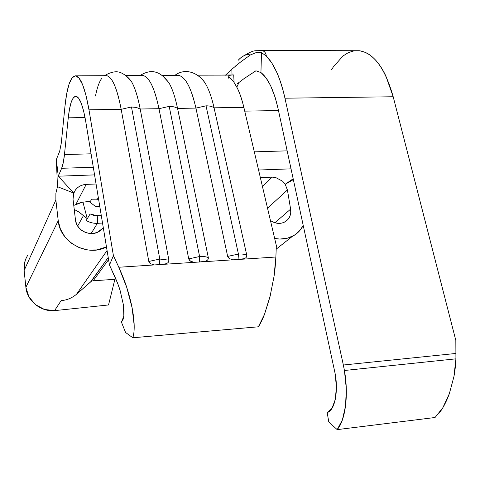 <?xml version="1.0" encoding="UTF-8"?>
<svg xmlns="http://www.w3.org/2000/svg" width="480" height="480" viewBox="0 0 480 480"><rect width="100%" height="100%" fill="white"/><g stroke="black" fill="none" stroke-linecap="round" stroke-linejoin="round"><path stroke-width="0.72" d="M165.444 263.922C167.892 263.232 169.044 261.984 168.894 260.166L140.196 109.008L158.988 108.702L169.188 106.392C172.758 106.368 175.548 107.04 177.564 108.408L195.918 108.108L177.564 108.408C175.158 96.948 172.218 88.296 168.732 82.44C172.218 88.296 175.158 96.948 177.564 108.408L208.32 257.646C206.274 256.686 203.37 256.308 199.608 256.518L199.308 262.008L205.02 261.348C207.396 260.67 208.5 259.44 208.32 257.646L177.564 108.408C175.548 107.04 172.758 106.368 169.188 106.392L199.608 256.518C203.37 256.308 206.274 256.686 208.32 257.646L208.002 259.446M232.32 259.566L229.482 258.666L228.318 257.7L227.664 256.41L195.918 108.108L206.022 105.822C209.508 105.804 212.19 106.464 214.068 107.82L243.846 107.34L214.068 107.82C211.824 97.848 209.07 89.994 205.806 84.24C209.07 89.988 211.824 97.848 214.068 107.82L246.774 255.192C244.884 254.226 242.1 253.854 238.434 254.058L238.056 259.488L243.618 258.834C245.934 258.174 246.984 256.956 246.774 255.192L214.068 107.82C212.19 106.464 209.508 105.804 206.022 105.822L238.434 254.058C242.1 253.854 244.884 254.226 246.774 255.192L246.498 256.962M193.434 262.092L190.542 261.186L189.372 260.208L188.73 258.9L158.988 108.702L140.196 109.008C137.688 96.084 134.652 86.736 131.088 80.946C134.652 86.736 137.688 96.084 140.196 109.008L136.404 107.46L131.478 106.974L159.798 259.044L168.894 260.166L159.798 259.044L159.582 264.594L162.546 264.384M439.026 413.25C442.86 408.516 446.298 401.982 449.358 393.642L453.906 376.698C454.89 371.922 455.562 365.97 455.922 358.836L455.994 353.448L343.35 365.01L344.424 370.494L455.922 358.836L455.832 340.44L393.198 96.762L284.958 98.202C282.774 88.284 280.074 79.71 276.858 72.474L271.818 62.982L266.346 56.046C274.14 63.996 280.344 78.048 284.958 98.202L343.35 365.01L284.958 98.202L393.198 96.762C385.164 68.454 373.908 53.112 359.436 50.736L262.02 50.514C264.378 50.928 265.818 52.776 266.346 56.052L261.498 52.638L260.934 72.552L265.974 77.778L270.642 85.692L275.244 97.698L278.028 108.456L335.244 374.13C338.34 391.32 334.902 409.14 328.212 412.17L327.198 412.59L328.77 421.932L337.182 429.63L342.402 419.892L345.576 405.714L346.29 388.602L344.424 370.494L343.35 365.01L455.994 353.448L455.832 340.44L393.198 96.762L385.848 75.96C382.944 69.864 379.734 64.818 376.224 60.822C372.708 56.844 369.048 54.024 365.238 52.362L360.03 50.814L354.828 50.724M94.566 174.888L58.266 176.202L73.752 193.062C76.044 187.812 80.19 184.92 86.184 184.386L96.072 184.002L86.184 184.386L75.93 204.324L86.184 184.386C81.696 184.704 78.126 186.546 75.474 189.918L73.752 193.062L57.48 186.684L55.89 193.2L55.872 200.004L55.89 193.2L57.48 186.684L73.752 193.062L58.266 176.202L56.346 159.51L57.48 186.684L56.346 159.51L59.676 151.278L56.346 159.51L58.266 176.202L94.566 174.888M61.65 168.294L93.3 167.226L61.65 168.294L58.266 176.202L61.65 168.294L63.258 162.738L64.458 154.59C63.792 160.878 62.856 165.444 61.65 168.294M91.08 153.798L64.458 154.59L91.08 153.798M239.064 82.338L236.832 87.072L239.052 82.35M240.396 62.154L250.398 54.936L256.92 52.296L261.498 52.638L260.934 72.552L255.906 70.776L244.11 78.564L237.132 83.868L244.11 78.564L255.966 70.788M102.528 223.062L97.362 223.326L91.104 233.58L97.362 223.326C93.438 223.494 89.724 222.558 86.232 220.524L87.27 218.706L83.442 215.616L77.67 226.032L83.442 215.616L78.552 211.788L75.24 210L79.176 212.166L87.27 218.706L82.938 202.122L87.27 218.706L86.232 220.524C89.724 222.558 93.438 223.494 97.362 223.326L102.528 223.062M90.534 201.204L82.068 202.308L78.702 203.226L74.508 205.17L82.068 202.308L90.534 201.204M98.46 198.45L96.168 199.182L91.632 199.2L90.684 200.922L91.632 199.2L96.168 199.182L98.46 198.45M260.352 177.594L272.106 177.132L262.488 186.69L272.106 177.132L275.568 177.456L282.732 181.314L285.192 184.284L287.412 189.954L267.552 208.242L287.412 189.954L290.622 209.142L290.748 212.85L289.86 216.33L288.042 219.33L285.408 221.616L282.168 223.008L278.568 223.398L274.872 222.756L271.368 221.118C276.03 223.848 280.53 224.118 284.88 221.928L284.88 221.928C289.422 219.096 291.336 214.836 290.622 209.142L287.412 189.954L285.192 184.284L293.37 179.598L285.192 184.284L293.19 178.752L285.192 184.284L282.732 181.314L275.568 177.456L272.106 177.132L260.352 177.594M75.198 209.976L74.238 209.454M73.038 199.26L73.752 193.062L73.038 199.26L75.462 219.846L73.038 199.26M25.11 260.874L24.132 270.546L55.872 200.004L58.224 220.704L60.432 229.164L64.938 236.868L71.4 243.216L79.308 247.704L88.038 249.996L96.912 249.918L106.47 246.906C87.774 257.37 59.868 242.382 58.224 220.704L55.872 200.004L24.132 270.546L25.884 287.292L58.224 220.704L25.884 287.292C26.994 300.804 40.788 312.006 54.57 310.632L61.146 300.6C66.762 300.228 71.874 298.116 76.494 294.264L90.684 281.826L108.222 257.472L91.242 281.412L76.494 294.264L107.07 250.536L76.494 294.264C71.874 298.116 66.762 300.228 61.146 300.6L54.57 310.632L108.534 304.956L114.9 279.306L115.626 278.4L114.9 279.306L108.534 304.956L54.57 310.632L44.448 309.468L35.418 304.614L28.89 296.814L25.884 287.292L24.132 270.546C23.61 265.014 24.81 259.938 27.726 255.312M88.77 201.3L95.316 206.31L99.774 206.382L96.618 206.526L94.188 205.584M98.616 199.38L96.168 199.182L98.616 199.38M195.918 108.108C191.22 87.648 185.37 76.704 178.374 75.282L176.574 75.288C184.23 74.718 190.674 85.656 195.918 108.108L227.664 256.41L238.434 254.058L206.022 105.822L195.918 108.108M158.988 108.702C154.602 87.996 149.262 76.92 142.98 75.48L141.366 75.486C148.218 74.91 154.098 85.986 158.988 108.702L188.73 258.9L199.608 256.518L169.188 106.392L158.988 108.702M230.736 75.108L197.334 75.174M229.47 75.33L232.194 75M229.62 77.43L233.724 81.912L237.54 88.5C239.988 93.63 242.094 99.912 243.846 107.34C240.15 92.268 235.422 82.314 229.662 77.466L228.582 76.116M205.488 261.204L199.308 262.008L275.88 257.022L276.336 245.634L243.846 107.34L276.336 245.634L275.88 257.022L159.582 264.594L199.308 262.008L199.608 256.518L188.73 258.9L190.47 261.144M235.236 259.65L238.056 259.488L238.434 254.058L227.664 256.41L229.41 258.624M273.972 276.732L275.88 257.022C275.412 265.434 274.776 272.004 273.972 276.732L269.97 296.874L264.486 314.406L258.372 326.796L132.822 337.77C133.842 334.638 134.298 330.48 134.178 325.29L132.066 307.632L126.69 287.262L118.812 267.252L113.412 255.642L109.47 265.038L85.716 121.386L83.604 110.976L81.168 103.062L78.558 98.082L75.948 96.252L73.494 97.572L71.322 101.856L69.552 108.756L68.262 117.828L64.458 154.59L68.262 117.828L85.032 117.516L68.262 117.828C69.816 103.56 72.426 96.378 76.086 96.27C79.74 97.248 82.95 105.618 85.716 121.386L109.47 265.038L114.75 276.456C117.432 282.576 119.244 287.346 120.186 290.76L117.684 283.44L109.47 265.038L113.412 255.642L88.98 109.83L86.004 95.418L82.584 84.612L78.96 77.988L75.354 75.792L71.994 77.94L69.06 84.108L66.684 93.768L64.968 106.254L61.314 142.95L64.968 106.254C67.08 86.004 70.752 75.87 75.978 75.858C80.874 77.334 85.206 88.662 88.98 109.83L121.182 109.314C117.12 88.356 112.32 77.148 106.776 75.684L105.36 75.69C111.384 75.108 116.658 86.316 121.182 109.314L88.98 109.83L113.412 255.642L118.812 267.252L159.582 264.594L118.812 267.252C122.616 275.814 125.238 282.486 126.69 287.262C129.15 294.936 130.944 301.722 132.066 307.632C133.38 314.472 134.088 320.364 134.178 325.29C134.28 330.546 133.83 334.71 132.822 337.77L258.372 326.796C260.406 323.754 262.44 319.626 264.486 314.406L270.408 295.104M156.618 264.768L159.582 264.594L159.798 259.044L131.478 106.974L136.404 107.46L140.196 109.008L168.894 260.166L168.534 261.99M153.564 264.684L150.618 263.772L149.436 262.782L148.806 261.456L121.182 109.314L131.478 106.974L121.182 109.314L148.806 261.456L159.798 259.044L148.806 261.456L150.546 263.73M196.416 262.176L199.308 262.008M165.93 263.778L159.582 264.594M260.934 72.552C268.158 78.228 273.858 90.198 278.028 108.456L335.244 374.13L336.396 387.51L335.232 399.582L331.974 408.39L327.198 412.59L328.77 421.932L337.182 429.63L435.06 417.498L337.182 429.63C345.438 420.354 348.774 394.668 344.424 370.494L455.922 358.836L453.906 376.698L449.358 393.642L442.818 407.748L435.06 417.498M274.644 238.44L279.816 239.064L287.556 238.182L294.486 235.146L300.09 230.214L303.24 225.36C300.816 230.184 297.216 233.838 292.434 236.322C286.98 239.022 281.052 239.724 274.644 238.434M103.338 227.94L97.308 232.332L93.426 233.436L89.298 233.448L85.248 232.374L81.582 230.286L78.588 227.34L76.494 223.77L75.462 219.846C76.302 231.324 92.466 237.924 100.656 230.226L103.338 227.94M91.686 281.178L92.178 280.986M93.192 280.794L114.9 279.306L93.192 280.794L108.576 259.626L93.192 280.794L92.634 280.872M274.872 222.756L290.622 209.142L274.872 222.756M61.314 142.95L59.676 151.278L61.314 142.95M244.074 258.696L238.056 259.488M132.822 337.77L125.556 332.46L121.452 322.152L122.982 319.824L123.852 316.056L121.452 322.152L125.556 332.46L132.822 337.77M123.426 304.896L123.852 316.056L124.008 311.004L123.426 304.896L120.186 290.76L123.426 304.896M291.048 168.84L258.576 170.028L291.048 168.84M287.172 150.852L254.304 151.854L287.172 150.852M278.478 110.544L244.74 111.132L278.478 110.544M265.896 54.12L264.918 52.272L263.46 51.036L261.93 50.502L259.212 50.442L262.02 50.514C253.488 51.312 255.462 48.792 241.83 56.988M353.862 50.868L348.306 52.644L342.972 56.004L333.294 66.978L331.608 69.69M222.336 75.036L232.044 74.976L231.834 69.252L225.42 75.222L232.608 68.538M235.776 65.808L236.118 65.526M233.736 74.94L234.066 82.392L233.736 74.94L232.044 74.976L231.834 69.252L240.618 61.98L250.398 54.936L247.686 54.486C244.47 55.008 241.41 56.82 238.518 59.916M228.3 78.204L228.744 76.998M229.386 75.354L229.512 75.048M238.26 60.222C241.236 56.94 244.374 55.026 247.686 54.486L250.398 54.936L256.92 52.296M168.732 82.44L162.9 76.11M131.088 80.946L126.372 76.044M95.49 96.042C97.158 87.516 99.3 81.546 101.916 78.132M205.806 84.24C203.538 80.304 201.186 77.634 198.75 76.23M101.316 215.712L93.828 215.49L90.108 213.948L86.232 220.524L90.108 213.948L97.77 215.886L97.362 223.326L97.77 215.886L101.316 215.712M75.456 189.9L73.464 193.944M178.374 75.282L161.934 75.372M125.772 75.576L142.98 75.48M231.756 74.982L232.686 74.976M75.978 75.858L106.776 75.684M292.428 236.322L276.192 249.168M288.528 181.98L285.594 184.008M228.762 75.672L228.75 76.536M238.824 59.598L238.236 60.18M169.272 83.376C160.92 71.79 152.16 68.01 140.094 75.498M131.55 81.714C128.97 78 125.922 75.27 122.4 73.518C117.9 70.62 111.906 71.346 104.424 75.696M206.406 85.326C200.55 74.166 186.618 66.678 174.948 75.3"/></g></svg>
